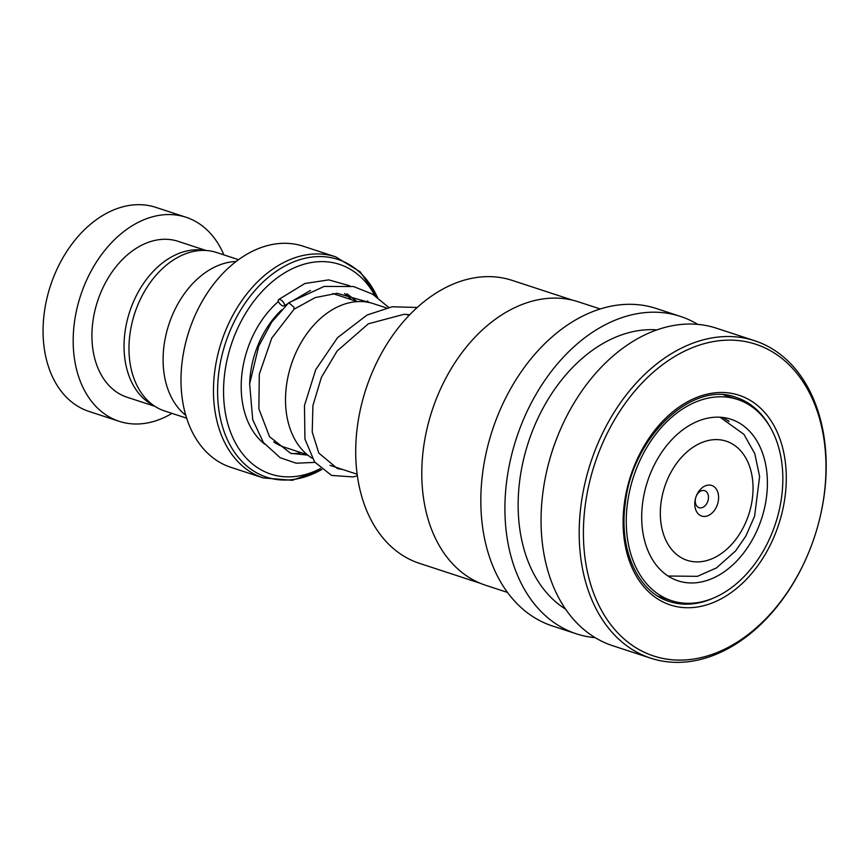 <?xml version="1.0" encoding="UTF-8"?>
<svg xmlns="http://www.w3.org/2000/svg" width="868" height="868" viewBox="0 0 868 868"><rect width="100%" height="100%" fill="white"/><g stroke="black" fill="none" stroke-linecap="round" stroke-linejoin="round"><path stroke-width="1.3" d="M186.663 418.192L164.681 410.987A83.393 58.861 -71.9 0 1 129.234 355.771A83.393 58.861 -71.9 0 1 132.728 320.097L132.912 319.381A74.561 52.633 -71.9 0 1 136.786 307.565L137.057 306.881A83.393 58.861 -71.9 0 1 216.588 252.501L238.57 259.695M132.728 320.097A83.393 58.861 -71.9 0 1 137.057 306.881M289.272 371.385L289.337 371.146A80.594 56.887 -71.9 0 1 293.525 358.365L293.612 358.137A83.578 58.991 108.1 0 0 289.272 371.385A83.578 58.991 108.1 0 0 285.778 407.135A83.578 58.991 108.1 0 0 312.111 458.185M386.358 307.901L373.327 303.637A83.578 58.991 108.1 0 0 293.612 358.137M694.823 505.393A16.101 11.371 108.1 0 0 707.778 515.766A16.101 11.371 108.1 0 0 718.541 496.116A16.101 11.371 108.1 0 0 709.199 485.049A16.101 11.371 108.1 0 0 696.331 495.954A16.101 11.371 108.1 0 0 695.496 498.503A16.101 11.371 108.1 0 0 694.823 505.393M695.583 498.178A8.951 6.315 108.1 0 0 695.279 501.758A8.951 6.315 108.1 0 0 699.076 507.682A8.951 6.315 108.1 0 0 705.673 505.122A8.951 6.315 108.1 0 0 708.451 496.594A8.951 6.315 108.1 0 0 704.642 490.67A8.951 6.315 108.1 0 0 696.212 496.268M374.868 295.576A110.344 77.892 108.1 0 0 279.507 276.208A110.344 77.892 108.1 0 0 223.901 401.049A110.344 77.892 108.1 0 0 320.498 468.536M186.24 340.516L186.294 340.267A113.328 79.997 -71.9 0 1 192.186 322.299L192.273 322.071A116.312 82.102 108.1 0 0 186.24 340.516A116.312 82.102 108.1 0 0 181.358 390.274A116.312 82.102 108.1 0 0 230.801 467.299L263.275 477.932A116.312 82.102 -71.9 0 1 213.832 400.907A116.312 82.102 -71.9 0 1 249.886 290.14A116.312 82.102 -71.9 0 1 335.677 256.852L360.242 271.879L377.678 297.507M335.677 256.852L303.214 246.219A116.312 82.102 108.1 0 0 192.273 322.071M185.763 415.273A83.512 58.948 -71.9 0 1 163.358 367.012A83.512 58.948 -71.9 0 1 236.118 261.518M47.903 294.415L47.957 294.176A104.388 73.682 -71.9 0 1 53.382 277.63L53.469 277.402A107.372 75.787 108.1 0 0 47.903 294.415A107.372 75.787 108.1 0 0 43.4 340.354A107.372 75.787 108.1 0 0 89.035 411.454L119.155 421.316A107.372 75.787 108.1 0 0 171.983 413.385M223.89 254.888A107.372 75.787 108.1 0 0 185.991 217.239L155.871 207.376A107.372 75.787 108.1 0 0 53.469 277.402M204.468 250.418A82.015 57.896 108.1 0 0 124.308 353.428A82.015 57.896 108.1 0 0 153.679 405.497M206.063 250.494L178.103 241.337A82.015 57.896 108.1 0 0 117.603 264.805A82.015 57.896 108.1 0 0 92.182 342.914A82.015 57.896 108.1 0 0 127.043 397.219L155.003 406.376M185.991 217.239A107.372 75.787 108.1 0 0 106.797 247.966A107.372 75.787 108.1 0 0 73.52 350.216A107.372 75.787 108.1 0 0 119.155 421.316M480.047 583.198L419.461 563.354A148.884 105.093 -71.9 0 1 357.171 428.195A148.884 105.093 -71.9 0 1 362.401 401.07A148.884 105.093 -71.9 0 1 370.137 377.461A148.884 105.093 -71.9 0 1 512.131 280.375L572.728 300.219M507.454 592.421L485.635 585.271A149.122 105.256 -71.9 0 1 423.248 449.906A149.122 105.256 -71.9 0 1 428.488 422.738A149.122 105.256 -71.9 0 1 436.235 399.096A149.122 105.256 -71.9 0 1 578.457 301.847L600.276 308.997M595.177 637.676A167.014 117.896 -71.9 0 1 576.428 633.846A167.014 117.896 -71.9 0 1 506.554 482.228A167.014 117.896 -71.9 0 1 680.393 316.397A167.014 117.896 -71.9 0 1 697.785 324.393M576.428 633.846L552.341 625.947A167.014 117.896 -71.9 0 1 482.467 474.329A167.014 117.896 -71.9 0 1 656.306 308.509L680.393 316.397M565.535 609.119A149.122 105.256 -71.9 0 1 519.606 481.469A149.122 105.256 -71.9 0 1 656.989 329.883M810.094 549.021L810.007 549.249A167.014 117.896 -71.9 0 1 650.718 658.172L612.569 645.673A167.014 117.896 -71.9 0 1 542.695 494.066A167.014 117.896 -71.9 0 1 548.565 463.631A167.014 117.896 -71.9 0 1 557.245 437.157A167.014 117.896 -71.9 0 1 716.534 328.234L754.683 340.733A167.014 117.896 -71.9 0 1 824.557 492.34A167.014 117.896 -71.9 0 1 818.676 522.775L818.611 523.013A164.03 115.791 -71.9 0 1 810.094 549.021A164.03 115.791 -71.9 0 1 664.161 658.682A164.03 115.791 -71.9 0 1 585.021 507.086A164.03 115.791 -71.9 0 1 724.465 340.267A164.03 115.791 -71.9 0 1 824.383 493.132A164.03 115.791 -71.9 0 1 818.611 523.013M650.718 658.172A167.014 117.896 -71.9 0 1 580.833 506.554A167.014 117.896 -71.9 0 1 754.683 340.733M548.565 463.631L548.956 462.188A149.122 105.256 -71.9 0 1 556.692 438.546L557.245 437.157M428.488 422.738L428.499 422.716A148.884 105.093 -71.9 0 1 428.499 422.716A148.884 105.093 -71.9 0 1 436.224 399.106A148.884 105.093 -71.9 0 1 436.235 399.106L436.235 399.096M362.401 401.07L362.466 400.832A145.9 102.988 -71.9 0 1 370.039 377.699L370.137 377.461M722.816 417.465L729.12 421.49M697.449 582.591A84.999 60 108.1 0 0 765.066 505.567A84.999 60 108.1 0 0 730.997 419.277A84.999 60 108.1 0 0 711.641 417.519A84.999 60 108.1 0 0 644.034 494.543A84.999 60 108.1 0 0 678.092 580.833A84.999 60 108.1 0 0 697.449 582.591M713.377 397.24A105.874 74.735 108.1 0 0 629.17 493.187A105.874 74.735 108.1 0 0 671.593 600.678A105.874 74.735 108.1 0 0 695.713 602.869A105.874 74.735 108.1 0 0 779.931 506.923A105.874 74.735 108.1 0 0 737.496 399.443A105.874 74.735 108.1 0 0 713.377 397.24M314.921 462.394L296.194 463.208L280.158 457.718L263.373 442.43L252.74 419.776L249.637 383.873L258.729 346.18L271.608 322.234L288.729 302.769L293.948 307.153L293.981 309.268M278.552 301.771A4.177 1.834 -132.7 0 0 281.341 305.113A4.177 1.834 -132.7 0 0 284.161 305.796A4.177 1.834 -132.7 0 0 284.172 303.616A4.177 1.834 -132.7 0 0 281.384 300.263A4.177 1.834 -132.7 0 0 278.574 299.59A4.177 1.834 -132.7 0 0 278.552 301.771M249.669 383.515A80.529 56.843 -71.9 0 1 281.633 309.887M332.683 293.568A80.529 56.843 -71.9 0 1 334.234 294.035L357.366 301.619M752.849 482.684A62.702 44.257 108.1 0 0 702.386 442.333A62.702 44.257 108.1 0 0 660.515 518.825A62.702 44.257 108.1 0 0 710.968 559.176A62.702 44.257 108.1 0 0 752.849 482.684M307.239 454.669L284.107 447.096A80.529 56.843 -71.9 0 1 273.67 441.91M301.261 452.705A86.485 61.053 -71.9 0 1 291.583 453.606M264.632 444.123A86.485 61.053 -71.9 0 1 241.467 394.17A86.485 61.053 -71.9 0 1 278.444 301.489M377.406 297.312A114.565 80.865 108.1 0 0 278.335 269.937A114.565 80.865 108.1 0 0 217.955 401.331A114.565 80.865 108.1 0 0 321.659 469.534M344.574 293.536A86.485 61.053 -71.9 0 1 351.388 299.655M714.386 597.651A107.372 75.787 -71.9 0 1 669.282 601.481C638.414 592.28 618.895 550.627 625.144 504.514C631.557 437.472 692.382 380.108 736.118 397.414A107.372 75.787 -71.9 0 1 770.209 427.197M785.215 495.411A110.344 77.892 -71.9 0 1 691.416 607.643A110.344 77.892 -71.9 0 1 624.19 504.796A110.344 77.892 -71.9 0 1 717.999 392.575A110.344 77.892 -71.9 0 1 785.215 495.411M409.154 315.366L406.159 314.379M720.082 417.226L743.919 434.336L754.802 453.714L759.619 476.554L754.596 516.21L745.807 536.164L735.597 550.93L716.491 567.911L697.416 576.33L668.078 576.026M263.275 477.932L292.277 480.297L321.789 469.642M357.128 474.221L330.057 465.356M671.593 600.678L657.944 596.207M737.496 399.443L723.858 394.973M727.742 420.698A11.935 11.935 0 0 0 728.382 420.611M294.035 309.236L315.192 297.594L337.077 293.286L370.788 302.889M342.556 469.447L337.457 468.601L318.795 453.053L312.23 432.058L312.903 405.638L321.399 377.363L337.12 351.019L368.358 323.797L404.011 314.314L409.804 314.693M294.078 309.182L271.749 338.119L259.293 374.238L258.87 408.861L269.536 436.691L290.639 453.302L307.814 455.136M356.922 301.467L347.016 293.829M310.44 290.444L284.161 305.796M368.716 302.411L367.544 300.881M349.739 285.8L328.755 279.876L304.863 283.5L278.574 299.59M288.827 302.693L324.198 286.418L353.547 286.548L372.535 294.133L388.712 307.391M357.345 475.762L353.059 476.923L331.533 475.425L314.585 461.939L304.939 439.078L304.473 405.519L315.735 369.67L337.533 337.674L366.969 315.073L392.141 306.784L417.258 307.478"/></g></svg>
